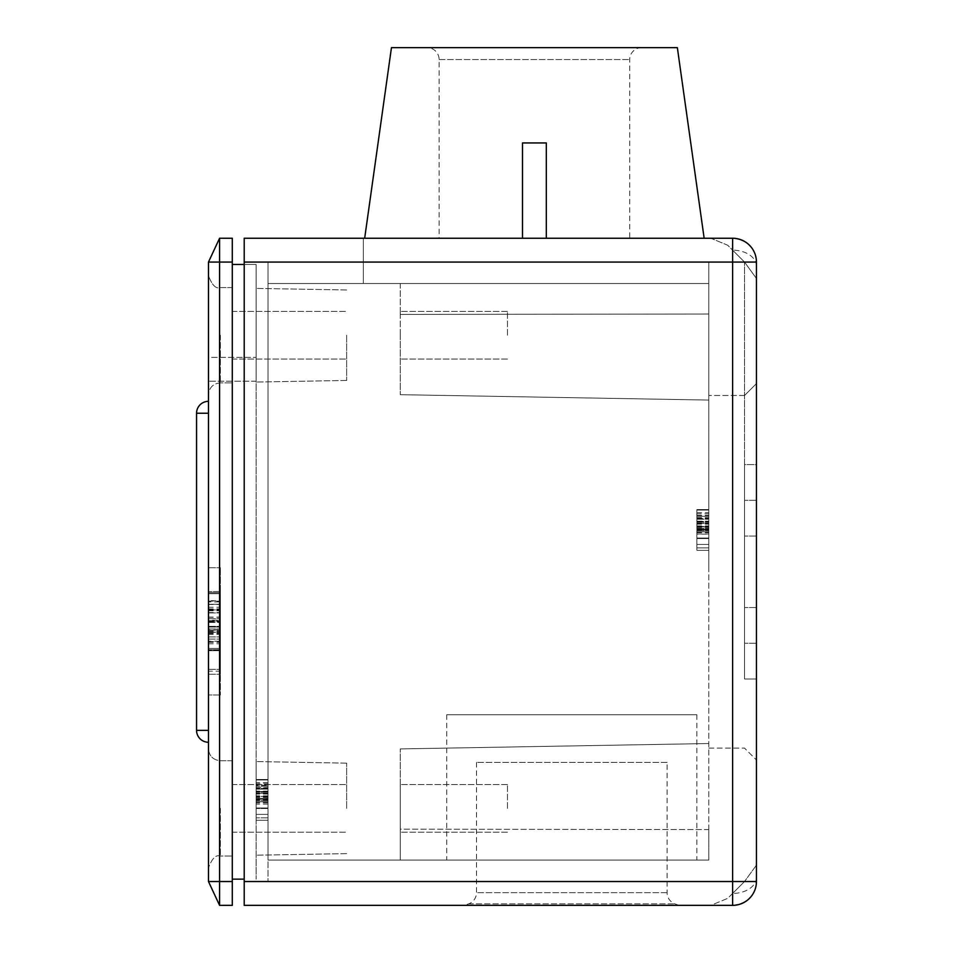 <?xml version="1.0" encoding="UTF-8"?>
<svg xmlns="http://www.w3.org/2000/svg" width="953" height="953" viewBox="0 0 953 953"><rect width="100%" height="100%" fill="white"/><g stroke="black" fill="none" stroke-linecap="round" stroke-linejoin="round"><path stroke-width="0.71" stroke-dasharray="4.76 3.57" d="M667.1 762.4L476.5 762.4L667.1 762.4L667.1 892.675A11.912 11.912 0 0 0 674.938 903.873L679.012 905.35L464.587 905.35L679.012 905.35M476.5 762.4L476.5 892.675A11.912 11.912 0 0 1 468.662 903.873L464.587 905.35M427.194 47.65L641.619 47.65L427.194 47.65A11.912 11.912 0 0 1 439.107 59.562L439.107 238.25L629.707 238.25L439.107 238.25M641.619 47.65A11.912 11.912 0 0 0 629.707 59.562L629.707 238.25M696.881 714.75L446.719 714.75L696.881 714.75L696.881 860.082L446.719 860.082L696.881 860.082M446.719 714.75L446.719 860.082M756.444 571.8L756.444 865.121L756.444 571.8M744.531 571.8L744.531 262.075L744.531 571.8M708.794 571.8L708.794 395.495L708.794 571.8M400.26 808.382L400.26 784.557L400.26 808.382M507.472 808.382L507.472 784.557L507.472 808.382M400.26 335.218L400.26 311.393L400.26 335.218M507.472 335.218L507.472 311.393L507.472 335.218M400.26 810.765L400.26 748.915L400.26 860.082L708.794 860.082L268.031 860.082L268.031 283.517L708.794 283.517L268.031 283.517L708.794 283.517L268.031 283.517L268.031 262.075L268.031 860.082L708.794 860.082L400.26 860.082L708.794 860.082L400.26 860.082L400.26 810.765M708.794 829.586L708.794 283.517L268.031 283.517L268.031 262.075L268.031 881.525L268.031 262.075L268.031 283.517L708.794 283.517L708.794 400.069L708.794 262.075L708.794 860.082L708.794 829.586L708.794 860.082L708.794 829.586L400.26 829.17L400.26 860.082L400.26 829.17L708.794 829.586M400.26 332.835L400.26 394.685L400.26 332.835M756.444 278.479L744.531 262.075L727.687 245.231L710.843 238.25L732.619 238.25L244.206 238.25L244.206 881.525L244.206 262.075L732.619 262.075L732.619 881.525L244.206 881.525L244.206 905.35L732.619 905.35C747.521 903.492 755.467 895.546 756.444 881.525L756.444 262.075C755.479 248.042 747.533 240.108 732.619 238.25C747.521 240.108 755.467 248.054 756.444 262.075A23.825 23.825 0 0 0 732.619 238.25L732.619 250.162L744.531 262.075L756.444 278.479L756.444 266.149L756.444 278.479M677.357 47.65L391.457 47.65M704.148 238.25L546.319 238.25L704.148 238.25M522.494 238.25L522.494 142.95L546.319 142.95L546.319 238.25L522.494 238.25L522.494 142.95L546.319 142.95L546.319 238.25L546.319 142.95L522.494 142.95L522.494 238.25L364.677 238.25L546.319 238.25M363.331 238.25L244.206 238.25L363.331 238.25L363.331 283.517L363.331 238.25M710.843 238.25L732.619 238.25L732.619 262.075L756.444 262.075A23.825 23.825 0 0 0 732.619 238.25L732.619 250.162L727.687 245.231L710.843 238.25M744.531 643.275L744.531 500.325L744.531 679.012L744.531 500.325L744.531 643.275L756.444 643.275L756.444 679.012L744.531 679.012L756.444 679.012L756.444 464.587L744.531 464.587L744.531 500.325L744.531 464.587L756.444 464.587L756.444 679.012L744.531 679.012L756.444 679.012L756.444 643.275L744.531 643.275L756.444 643.275L756.444 500.325L744.531 500.325L756.444 500.325L756.444 643.275L744.531 643.275M244.206 262.075L708.794 262.075L268.031 262.075L708.794 262.075L708.794 283.517L708.794 262.075L244.206 262.075L244.206 881.525L268.031 881.525L244.206 881.525M696.881 529.939L696.881 550.346L708.794 550.346L708.794 510.058L708.794 550.346L708.794 544.449L708.794 550.346L696.881 550.346L696.881 544.449L708.794 544.449L696.881 544.449L696.881 550.346L708.794 550.346L696.881 550.346L696.881 510.058L708.794 510.058L708.794 538.552L708.794 509.569L708.794 538.552L708.794 509.569L708.794 538.552L708.794 509.569L708.794 538.552L708.794 510.058L696.881 510.058L696.881 538.552L708.794 538.552L696.881 538.552L708.794 538.552L696.881 538.552L696.881 526.89L708.794 526.914L708.794 531.834L708.794 526.878L696.881 526.89L696.881 531.834L708.794 531.834L696.881 531.834L696.881 529.939L708.794 529.939M708.794 547.88L708.794 509.569L708.794 547.88L708.794 516.3L708.794 547.88L696.881 547.88L708.794 547.88L696.881 547.88L696.881 523.376L708.794 523.376L696.881 523.376L696.881 547.88L708.794 547.88M710.843 905.35L732.619 905.35A23.825 23.825 0 0 0 756.444 881.525C755.479 895.558 747.533 903.492 732.619 905.35L732.619 893.437L727.687 898.369L710.843 905.35L732.619 905.35L732.619 893.437L744.531 881.525L727.687 898.369L710.843 905.35M756.444 877.451A23.825 15.987 0 0 1 732.619 893.437A23.825 15.987 180 0 0 756.444 877.451M756.444 865.121L744.531 881.525L756.444 865.121M756.444 266.149A23.825 15.987 0 0 0 732.619 250.162A23.825 15.987 180 0 1 756.444 266.149M400.26 283.517L400.26 314.43L400.26 283.517M696.881 534.109L696.881 516.3L708.794 516.3L696.881 516.3L696.881 523.376L696.881 509.569L708.794 509.569L696.881 509.569L696.881 523.4L708.794 523.4L696.881 523.4L696.881 547.88L696.881 509.569L696.881 538.552L696.881 534.109L708.794 534.109M696.881 538.266L696.881 510.058L708.794 510.058L696.881 510.058L696.881 526.914L696.881 510.058L708.794 510.058L696.881 510.058L696.881 538.064L708.794 538.064L696.881 538.064L696.881 510.058L708.794 510.058L696.881 510.058L696.881 538.064L708.794 538.064L696.881 538.064L696.881 521.577L708.794 521.577L696.881 521.577L696.881 538.064L708.794 538.064L696.881 538.064L696.881 510.058L708.794 510.058L696.881 510.058L696.881 538.064L708.794 538.064L696.881 538.266L708.794 538.266M696.881 518.587L708.794 518.587L708.794 522.196L708.794 518.623L696.881 518.599L696.881 521.577L696.881 515.954L696.881 522.196L696.881 518.623L708.794 518.623M696.881 531.834L696.881 526.747L696.881 531.834M696.881 512.702L708.794 512.702M696.881 518.027L708.794 518.027M696.881 521.196L708.794 521.196M696.881 529.785L696.881 509.569L696.881 521.362L708.794 521.351L696.881 521.351L696.881 529.785L708.794 529.785M696.881 525.913L708.794 525.913M696.881 524.114L708.794 524.114M696.881 523.137L708.794 523.137M696.881 527.426L708.794 527.426M696.881 526.878L708.794 526.878M696.881 526.747L708.794 526.759M696.881 530.69L708.794 530.69L696.881 530.69M696.881 533.966L696.881 538.064L696.881 533.966L708.794 533.966M696.881 538.064L708.794 538.064M696.881 528.486L708.794 528.486L696.881 528.51L696.881 532.167L696.881 529.237L708.794 529.296L696.881 529.296L696.881 538.552L708.794 538.552L696.881 538.552L696.881 509.569L708.794 509.569L696.881 509.569L696.881 528.51M696.881 515.466L708.794 515.466M696.881 518.087L708.794 518.087M696.881 519.206L708.794 519.206L696.881 519.206M696.881 519.051L708.794 519.051M696.881 518.146L708.794 518.146M696.881 530.023L708.794 530.023M696.881 532.656L708.794 532.656M696.881 529.451L708.794 529.451M696.881 513.905L696.881 509.569L696.881 513.905L708.794 513.905M696.881 509.569L708.794 509.569L696.881 509.569M696.881 517.67L708.794 517.67M696.881 528.403L708.794 528.403M696.881 529.415L708.794 529.415M696.881 529.26L708.794 529.26M696.881 529.237L708.794 529.237M696.881 532.167L708.794 532.167M696.881 526.532L708.794 526.532L696.881 526.532M696.881 517.92L708.794 517.92M696.881 515.954L708.794 515.954M696.881 518.492L708.794 518.492M696.881 522.196L708.794 522.196L696.881 522.196M696.881 510.058L708.794 510.058L696.881 510.058M208.469 808.382L208.469 867.945L208.469 808.382M208.469 335.218L208.469 394.78L208.469 335.218M232.294 808.382L232.294 760.732L232.294 808.382M232.294 335.218L232.294 382.868L232.294 335.218M346.654 335.218L346.654 380.461L346.654 335.218M346.654 808.382L346.654 763.139L346.654 808.382M256.119 808.382L256.119 761.566L256.119 808.382M256.119 335.218L256.119 382.034L256.119 335.218M268.031 785.403L268.031 817.817L268.031 779.506L268.031 789.144L256.119 789.144L256.119 785.403L256.119 808.489L256.119 779.506L256.119 789.144L268.031 789.144L268.031 785.403L256.119 785.403M268.031 808.204L268.031 779.995L268.031 808.001L268.031 803.903L268.031 808.001L256.119 808.204L256.119 779.995L256.119 808.489L256.119 779.506L256.119 808.489L256.119 779.995L256.119 808.001L256.119 779.995L256.119 808.001L268.031 808.001L268.031 779.995L256.119 779.995L256.119 820.271L256.119 779.995L268.031 779.995L256.119 779.995L268.031 779.995L256.119 779.995L268.031 779.995L268.031 808.001L256.119 808.001L268.031 808.001L268.031 791.514L256.119 791.514L268.031 791.514L268.031 808.001L256.119 808.001L268.031 808.001L268.031 779.995L256.119 779.995L268.031 779.995L268.031 808.001L256.119 808.001L268.031 808.204L256.119 808.204M256.119 793.313L256.119 817.817L256.119 779.506L256.119 817.817L256.119 786.225L256.119 793.313L268.031 793.313L256.119 793.313L268.031 793.325L268.031 817.817L256.119 817.817L268.031 817.817L256.119 817.817L268.031 817.817L268.031 793.325L256.119 793.325M256.119 787.607L256.119 808.489L256.119 787.607L268.031 787.607L268.031 779.506L256.119 779.506L268.031 779.506L256.119 779.506L268.031 779.506L268.031 798.447L256.119 798.423L268.031 798.447L268.031 802.104L268.031 799.174L256.119 799.233L268.031 799.233L268.031 808.489L256.119 808.489L268.031 808.489L256.119 808.489L268.031 808.489L256.119 808.489L268.031 808.489L268.031 787.607M244.206 264.457L256.119 264.457L256.119 879.142L256.119 264.457L256.119 381.2L256.119 264.457L232.294 264.457L256.119 264.457L232.294 264.457L232.294 238.25L232.294 879.142L232.294 264.457M219.583 238.25L232.294 238.25L219.583 238.25L208.469 262.075L208.469 357.375L256.119 357.375L208.469 357.375L208.469 262.075L219.583 238.25L208.469 262.075L208.469 881.525L219.583 905.35L232.294 905.35L232.294 238.25L219.583 238.25L219.583 262.075L232.294 262.075M208.469 357.375L208.469 381.2L208.469 357.375M208.469 671.174L208.469 591.551L208.469 671.174L220.381 671.174L220.381 694.999L220.381 567.726L220.381 671.174L208.469 671.174M208.469 567.726L208.469 591.551L208.469 567.726L220.381 567.726L208.469 567.726M208.469 401.332A11.912 11.912 0 0 0 196.556 413.245L208.469 413.245L196.556 413.245A11.912 11.912 0 0 1 208.469 401.332A11.912 11.912 0 0 0 196.556 413.245L208.469 413.245L196.556 413.245A11.912 11.912 0 0 1 208.469 401.332A11.912 11.912 0 0 0 196.556 413.245A11.912 11.912 0 0 1 208.469 401.332A11.912 11.912 0 0 0 196.556 413.245A11.912 11.912 0 0 1 208.469 401.332A11.912 11.912 0 0 0 196.556 413.245A11.912 11.912 0 0 1 208.469 401.332A11.912 11.912 0 0 0 196.556 413.245A11.912 11.912 0 0 1 208.469 401.332A11.912 11.912 0 0 0 196.556 413.245A11.912 11.912 0 0 1 208.469 401.332A11.912 11.912 0 0 0 196.556 413.245L208.469 413.245L208.469 742.268L208.469 401.332L208.469 742.268L208.469 401.332L208.469 742.268L208.469 401.332L208.469 730.355L208.469 401.332L208.469 413.245L196.556 413.245L196.556 730.355A11.912 11.912 0 0 0 208.469 742.268L208.469 730.355L208.469 742.268A11.912 11.912 0 0 1 196.556 730.355A11.912 11.912 0 0 0 208.469 742.268A11.912 11.912 0 0 1 196.556 730.355A11.912 11.912 0 0 0 208.469 742.268A11.912 11.912 0 0 1 196.556 730.355A11.912 11.912 0 0 0 208.469 742.268A11.912 11.912 0 0 1 196.556 730.355A11.912 11.912 0 0 0 208.469 742.268A11.912 11.912 0 0 1 196.556 730.355A11.912 11.912 0 0 0 208.469 742.268A11.912 11.912 0 0 1 196.556 730.355A11.912 11.912 0 0 0 208.469 742.268A11.912 11.912 0 0 1 196.556 730.355L208.469 730.355L196.556 730.355A11.912 11.912 0 0 0 208.469 742.268A11.912 11.912 0 0 1 196.556 730.355L208.469 730.355L196.556 730.355A11.912 11.912 0 0 0 208.469 742.268M208.469 650.101L208.469 593.683L208.469 650.673L220.381 650.673L220.381 593.683L220.381 674.247L220.381 593.683L220.381 650.673L208.469 650.673L208.469 593.683L208.469 669.328L208.469 593.683L220.381 593.683L220.381 649.684L220.381 592.706L220.381 669.328L220.381 593.683L208.469 593.683L220.381 593.683L208.469 593.683L220.381 593.683L208.469 593.683L208.469 649.684L220.381 649.684L208.469 650.101L220.381 650.101M219.583 905.35L219.583 262.075L208.469 262.075M256.119 381.2L208.469 381.2L256.119 381.2M220.381 694.999L208.469 694.999L220.381 694.999M208.469 648.397L208.469 621.821L208.469 648.397L220.381 648.397L220.381 621.821L220.381 648.397L208.469 648.397M208.469 609.956L220.381 609.956L208.469 609.956M208.469 669.328L220.381 669.328L208.469 669.328M208.469 621.821L220.381 621.821L208.469 621.821M208.469 636.914L220.381 636.914L208.469 636.914M208.469 641.476L208.469 649.684L208.469 641.476L220.381 641.476M208.469 601.903L208.469 649.684L208.469 604.285L208.469 649.684L220.381 649.684L208.469 649.684L208.469 592.706L220.381 592.706L208.469 592.706L208.469 601.903L220.381 601.903M208.469 631.482L220.381 631.482M208.469 600.676L208.469 593.683L208.469 600.676L220.381 600.676M208.469 620.272L208.469 639.094L208.469 620.272L220.381 620.272L220.381 604.5L220.381 639.094L220.381 620.272M208.469 620.677L220.381 620.677M208.469 621.749L220.381 621.749M208.469 629.314L208.469 593.683L220.381 593.683L208.469 593.683L220.381 593.683L208.469 593.683L208.469 650.673L208.469 629.314L220.381 629.314M208.469 674.247L220.381 674.247L208.469 674.247M208.469 643.775L220.381 643.775M208.469 621.344L220.381 621.344M208.469 604.5L220.381 604.5M208.469 609.682L220.381 609.682M208.469 633.519L220.381 633.519M208.469 620.915L208.469 650.673L208.469 630.731L208.469 639.094L220.381 639.094L208.469 639.094L208.469 622.452L220.381 622.452L208.469 622.44L208.469 620.915L220.381 620.915M208.469 649.684L220.381 649.684M208.469 608.896L220.381 608.896M208.469 604.285L220.381 604.285L220.381 618.735L220.381 604.285L208.469 604.285L208.469 618.735L208.469 604.285L220.381 604.285M208.469 617.294L220.381 617.294M208.469 592.706L220.381 592.706L208.469 592.706L208.469 630.731L208.469 592.706L208.469 601.105L208.469 592.706L220.381 592.706M208.469 629.004L220.381 629.004L208.469 629.004M208.469 620.891L220.381 620.891M208.469 612.612L220.381 612.612M208.469 612.922L220.381 612.922L208.469 612.922M208.469 626.895L208.469 593.683L208.469 650.673L220.381 650.673L208.469 650.673L220.381 650.673L208.469 650.673L208.469 626.895L220.381 626.895M208.469 607.228L220.381 607.228M208.469 630.731L220.381 630.731L208.469 630.731M208.469 632.721L220.381 632.721M208.469 632.411L220.381 632.411L208.469 632.411M208.469 639.094L220.381 639.094M208.469 626.359L220.381 626.359L208.469 626.359M208.469 609.324L220.381 609.324M208.469 601.105L220.381 601.105M208.469 610.492L220.381 610.492M208.469 610.802L220.381 610.802M208.469 618.735L220.381 618.735L208.469 618.735M208.469 593.683L220.381 593.683M208.469 634.472L220.381 634.472M208.469 627.062L220.381 627.062L208.469 627.062M208.469 633.554L220.381 633.554M208.469 641.238L208.469 650.673L208.469 641.238L220.381 641.238M208.469 650.673L208.469 642.358L208.469 650.673L220.381 650.673M208.469 642.358L220.381 642.358M268.031 786.225L256.119 786.225L268.031 786.225M268.031 799.877L256.119 799.877M268.031 801.759L256.119 801.759L256.119 796.684L256.119 801.759L268.031 801.759M268.031 796.851L256.119 796.815M268.031 804.046L256.119 804.046M268.031 820.271L256.119 820.271L268.031 820.271L268.031 814.386L256.119 814.386L268.031 814.386L268.031 820.271L256.119 820.271L268.031 820.271L268.031 779.995L256.119 779.995L268.031 779.995L256.119 779.995L268.031 779.995L268.031 820.271M268.031 788.512L268.031 791.514L268.031 788.512L256.119 788.512M268.031 788.536L256.119 788.536L256.119 792.134L256.119 788.56L268.031 788.56L268.031 785.891L268.031 792.134L268.031 788.56M268.031 782.639L256.119 782.639M268.031 787.964L256.119 787.964M268.031 791.133L256.119 791.133M268.031 791.288L256.119 791.3M268.031 795.85L256.119 795.85M268.031 794.052L256.119 794.052M268.031 793.075L256.119 793.075M268.031 797.363L256.119 797.363M268.031 796.684L256.119 796.696M268.031 800.627L256.119 800.627L268.031 800.627M268.031 803.903L256.119 803.903M268.031 808.001L256.119 808.001M268.031 788.024L256.119 788.024M268.031 788.989L256.119 788.989M268.031 788.083L256.119 788.083M268.031 799.948L256.119 799.948M268.031 802.593L256.119 802.593M268.031 799.388L256.119 799.388M268.031 799.71L256.119 799.71M268.031 783.831L268.031 779.506L268.031 783.831L256.119 783.831M268.031 779.506L256.119 779.506L268.031 779.506M268.031 798.328L256.119 798.328M268.031 799.353L256.119 799.353M268.031 799.198L256.119 799.198M268.031 799.174L256.119 799.174M268.031 802.104L256.119 802.104M268.031 796.47L256.119 796.47L268.031 796.47M268.031 787.857L256.119 787.857M268.031 785.891L256.119 785.891M268.031 788.429L256.119 788.429M268.031 792.134L256.119 792.134L268.031 792.134M244.206 879.142L232.294 879.142M667.1 892.675L476.5 892.675L667.1 892.675M468.662 903.873L674.938 903.873L468.662 903.873M439.107 59.562L629.707 59.562L439.107 59.562M708.794 314.014L400.26 314.43L708.794 314.014M756.444 881.525L732.619 881.525L732.619 905.35M696.881 521.362L708.794 521.362M756.444 500.325L744.531 500.325L756.444 500.325M220.381 808.382L220.381 856.032L220.381 808.382M220.381 335.218L220.381 382.868L220.381 335.218M232.294 881.525L208.469 881.525M220.381 591.551L208.469 591.551L220.381 591.551M208.469 617.079L220.381 617.079M208.469 630.457L220.381 630.457M196.556 413.245L208.469 413.245M208.469 730.355L196.556 730.355M756.444 607.537L744.531 607.537L756.444 607.537M744.531 395.495L756.444 383.582L744.531 395.495L708.794 395.495L744.531 395.495M507.472 784.557L400.26 784.557L507.472 784.557M507.472 311.393L400.26 311.393L507.472 311.393M400.26 748.915L708.794 743.531L400.26 748.915M400.26 394.685L708.794 400.069L400.26 394.685M507.472 832.207L400.26 832.207L507.472 832.207M507.472 359.043L400.26 359.043L507.472 359.043M708.794 748.105L744.531 748.105L756.444 760.017L744.531 748.105L708.794 748.105M756.444 536.062L744.531 536.062L756.444 536.062M220.381 856.032C215.914 854.507 211.947 858.486 208.469 867.945C211.947 858.486 215.914 854.507 220.381 856.032L232.294 856.032L220.381 856.032M220.381 382.868C213.15 383.571 209.172 387.549 208.469 394.78C209.172 387.549 213.15 383.571 220.381 382.868L232.294 382.868L220.381 382.868M232.294 760.732L220.381 760.732C213.15 760.029 209.172 756.051 208.469 748.82C209.172 756.051 213.15 760.029 220.381 760.732L232.294 760.732M232.294 287.568L220.381 287.568C215.914 289.093 211.947 285.114 208.469 275.655C211.947 285.114 215.914 289.093 220.381 287.568L232.294 287.568M232.294 311.393L346.654 311.393L232.294 311.393M232.294 784.557L346.654 784.557L232.294 784.557M346.654 763.139L256.119 761.566L346.654 763.139M346.654 380.461L256.119 382.034L346.654 380.461M346.654 289.974L256.119 288.402L346.654 289.974M346.654 853.626L256.119 855.198L346.654 853.626M232.294 359.043L346.654 359.043L232.294 359.043M232.294 832.207L346.654 832.207L232.294 832.207"/><path stroke-width="1.43" d="M364.677 238.25L391.457 47.65L677.357 47.65L704.148 238.25M244.206 262.075L244.206 238.25L732.619 238.25A23.825 23.825 0 0 1 756.444 262.075L756.444 881.525A23.825 23.825 0 0 1 732.619 905.35L244.206 905.35L244.206 881.525L732.619 881.525L732.619 262.075L244.206 262.075L244.206 881.525M546.319 238.25L546.319 142.95L522.494 142.95L522.494 238.25M208.469 881.525L208.469 262.075L219.583 238.25L232.294 238.25L232.294 905.35L219.583 905.35L208.469 881.525L219.583 881.525L219.583 905.35M219.583 238.25L219.583 881.525L232.294 881.525M208.469 730.355L196.556 730.355A11.912 11.912 0 0 0 208.469 742.268A11.912 11.912 0 0 1 196.556 730.355L196.556 413.245A11.912 11.912 0 0 1 208.469 401.332A11.912 11.912 0 0 0 196.556 413.245L208.469 413.245M232.294 264.457L244.206 264.457M232.294 879.142L244.206 879.142M756.444 262.075L732.619 262.075L732.619 238.25M732.619 905.35L732.619 881.525L756.444 881.525A23.825 23.825 0 0 1 732.619 905.35M232.294 262.075L208.469 262.075"/></g></svg>
